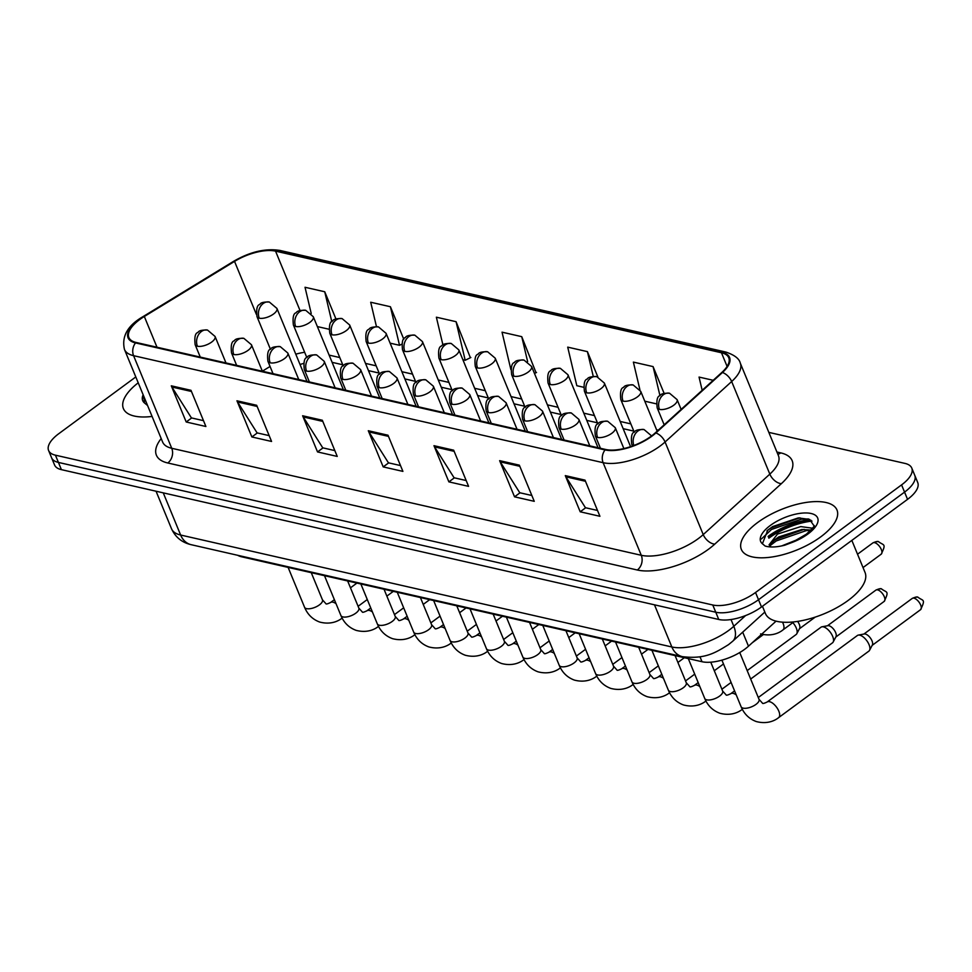 <?xml version="1.0" encoding="UTF-8"?>
<svg xmlns="http://www.w3.org/2000/svg" width="972" height="972" viewBox="0 0 972 972"><rect width="100%" height="100%" fill="white"/><g stroke="black" fill="none" stroke-linecap="round" stroke-linejoin="round"><path stroke-width="1.46" d="M776.069 621.144L748.476 646.198A32.331 13.559 157.6 0 1 744.771 649.223A32.331 13.559 157.6 0 1 702.015 661.725L241.688 556.81A32.331 13.559 157.6 0 1 237.763 555.316M301.782 363.941A43.096 18.079 -22.4 0 0 300.056 364.561M820.684 536.896A51.723 21.7 -22.4 0 0 836.977 509.996A51.723 21.7 -22.4 0 0 805.63 502.524A51.723 21.7 -22.4 0 0 757.638 522.523A51.723 21.7 -22.4 0 0 741.344 549.411A51.723 21.7 -22.4 0 0 772.691 556.883A51.723 21.7 -22.4 0 0 820.684 536.896A51.723 21.7 -22.4 0 0 836.977 509.996A51.723 21.7 -22.4 0 0 805.63 502.524A51.723 21.7 -22.4 0 0 757.638 522.523A51.723 21.7 -22.4 0 0 741.344 549.411A51.723 21.7 -22.4 0 0 772.691 556.883A51.723 21.7 -22.4 0 0 820.684 536.896M651.289 436.136A34.482 14.459 157.6 0 1 605.678 449.477L136.141 342.472A34.482 14.459 157.6 0 1 128.863 337.478A34.482 14.459 157.6 0 1 144.318 316.483L234.531 261.395A34.482 14.459 157.6 0 1 275.55 251.141L721.467 352.763A34.482 14.459 157.6 0 1 728.745 357.745A34.482 14.459 157.6 0 1 721.832 372.458L655.237 432.917A34.482 14.459 157.6 0 1 651.289 436.136M651.811 436.258A35.344 14.823 -22.4 0 0 655.869 432.965L722.463 372.495A35.344 14.823 -22.4 0 0 722.087 352.314L276.17 250.679A35.344 14.823 -22.4 0 0 234.118 261.201L143.905 316.277A35.344 14.823 -22.4 0 0 135.533 342.922L605.07 449.927A35.344 14.823 -22.4 0 0 651.811 436.258M768.111 536.386A43.096 18.079 157.6 0 1 809.712 519.485M911.772 468.067L917.726 482.537A32.331 13.559 -22.4 0 1 907.544 499.353L761.501 606.965A32.331 13.559 -22.4 0 1 718.745 619.468L61.394 469.646A32.331 13.559 -22.4 0 1 54.566 464.981L51.577 457.739A32.331 13.559 -22.4 0 0 58.405 462.417L715.757 612.226A32.331 13.559 -22.4 0 0 758.524 599.724L904.568 492.111A32.331 13.559 -22.4 0 0 914.749 475.308A32.331 13.559 -22.4 0 1 904.568 492.111L758.524 599.724A32.331 13.559 -22.4 0 1 715.757 612.226L58.405 462.417A32.331 13.559 -22.4 0 1 51.577 457.739L48.6 450.51A32.331 13.559 -22.4 0 0 55.428 455.175L712.78 604.997A32.331 13.559 -22.4 0 0 755.536 592.495L901.579 484.882A32.331 13.559 -22.4 0 0 911.772 468.067A32.331 13.559 -22.4 0 0 904.944 463.401L768.828 432.382M203.488 420.657L191.423 417.911L171.898 387.014A8.614 6.731 -77.2 0 1 171.291 385.823L186.199 421.994L205.894 426.489L190.986 390.319L171.291 385.823M191.666 417.96L186.199 421.994M269.159 435.626L257.082 432.88L237.569 401.983A8.614 6.731 -77.2 0 1 236.949 400.792L251.87 436.963L271.565 441.458L256.657 405.275L236.949 400.792M257.337 432.929L251.87 436.963M334.83 450.595L322.753 447.837L303.24 416.939A8.614 6.731 -77.2 0 1 302.62 415.761L317.528 451.931L337.235 456.427L322.327 420.244L302.62 415.761M323.008 447.898L317.528 451.931M597.513 510.458L585.436 507.712L565.911 476.815A8.614 6.731 -77.2 0 1 565.303 475.624L580.211 511.794L599.918 516.29L584.998 480.119L565.303 475.624M585.679 507.761L580.211 511.794M531.842 495.489L519.765 492.743L500.24 461.846A8.614 6.731 -77.2 0 1 499.632 460.655L514.54 496.826L534.248 501.321L519.327 465.151L499.632 460.655M520.008 492.804L514.54 496.826M466.171 480.533L454.094 477.774L434.569 446.877A8.614 6.731 -77.2 0 1 433.962 445.686L448.87 481.869L468.577 486.352L453.669 450.182L433.962 445.686M454.349 477.835L448.87 481.869M400.5 465.564L388.423 462.806L368.91 431.908A8.614 6.731 -77.2 0 1 368.291 430.73L383.199 466.9L402.906 471.384L387.998 435.213L368.291 430.73M388.678 462.866L383.199 466.9M138.218 382.798A51.723 21.7 -22.4 0 0 123.395 408.58A51.723 21.7 -22.4 0 0 152.082 416.429A51.723 21.7 -22.4 0 1 123.395 408.58A51.723 21.7 -22.4 0 1 138.218 382.798M135.801 376.942L58.782 433.694A32.331 13.559 -22.4 0 0 48.6 450.51M403.817 339.289L390.404 306.727L370.697 302.243L376.468 326.641M335.972 319.023L324.733 291.758L305.026 287.275L311.222 313.482M597.853 376.954L587.416 351.633L567.709 347.138L576.821 385.702L583.613 387.257M664.131 393.405L653.075 366.59L633.38 362.106L639.904 389.748M713.205 380.295L699.05 377.075L702.173 390.307M470.375 357.732L456.075 321.696L436.367 317.2L442.94 344.999M536.046 372.701L521.745 336.664L502.038 332.169L510.895 369.639M534.466 373.467L536.508 372.47M521.745 336.664L527.638 361.633M587.416 351.633L593.272 376.443M644.788 401.193L656.379 403.842M653.075 366.59L659.964 395.713M462.891 359.737L465.187 360.26L470.837 357.514M456.075 321.696L465.187 360.26M390.124 343.152L399.516 345.303L401.813 344.173M390.404 306.727L399.516 345.303M317.358 326.58L328.949 329.216M324.733 291.758L331.829 321.793M812.009 521.101A43.096 18.079 -22.4 0 0 768.852 538.184M767.151 701.991L857.389 635.494A9.696 4.496 53.6 0 1 858.312 635.105A9.696 4.496 53.6 0 1 859.783 635.166A9.696 4.496 53.6 0 1 869.053 644.655A9.696 4.496 53.6 0 1 869.539 650.341A9.696 4.496 53.6 0 1 868.895 651.106L778.657 717.603C776.75 719.195 768.888 724.881 756.289 721.552C749.193 718.928 744.127 713.983 741.101 706.729A9.696 4.07 -22.4 0 0 742.79 708.041A9.696 4.07 -22.4 0 0 755.985 704.384A9.696 4.07 -22.4 0 0 759.035 699.342L762.473 703.169C762.583 703.837 764.138 703.449 767.151 701.991A9.696 4.496 53.6 0 1 769.545 701.663A9.696 4.496 53.6 0 1 769.921 701.76A9.696 4.496 53.6 0 1 777.952 709.378A9.696 4.496 53.6 0 1 778.657 717.603M858.312 635.105L864.266 633.987A6.998 3.244 53.6 0 1 865.323 634.023A6.998 3.244 53.6 0 1 872.018 640.876A6.998 3.244 53.6 0 1 872.37 644.983L869.539 650.341M750.663 679.039L821 627.207A9.696 4.496 53.6 0 1 821.935 626.806A9.696 4.496 53.6 0 1 823.406 626.867A9.696 4.496 53.6 0 1 832.664 636.356A9.696 4.496 53.6 0 1 833.162 642.055A9.696 4.496 53.6 0 1 832.506 642.82L758.282 697.519M821.935 626.806L827.889 625.689A6.998 3.244 53.6 0 1 828.946 625.737A6.998 3.244 53.6 0 1 835.641 632.59A6.998 3.244 53.6 0 1 835.993 636.696L833.162 642.055M792.848 622.627A9.696 4.496 53.6 0 1 796.287 628.07A9.696 4.496 53.6 0 1 796.785 633.756A9.696 4.496 53.6 0 1 796.129 634.522L747.189 670.595M797.599 621.4A6.998 3.244 53.6 0 1 799.263 624.291A6.998 3.244 53.6 0 1 799.616 628.41L796.785 633.756M762.449 606.273L765.438 613.539A53.873 22.599 -22.4 0 0 798.097 621.327A53.873 22.599 -22.4 0 0 848.082 600.489A53.873 22.599 -22.4 0 0 865.056 572.484L851.837 540.396M791.986 542.485L806.347 534.211C812.932 527.966 815.423 525.099 813.856 525.597L809.615 519.437L798.304 517.894L772.631 526.593L767.759 530.141L762.4 543.761L765.134 546.033C770.116 547.528 776.677 547.248 784.817 545.195L791.986 542.485A30.825 12.928 -22.4 0 0 807.939 533.993A30.825 12.928 -22.4 0 0 811.146 513.508A30.825 12.928 -22.4 0 0 770.371 525.427A30.825 12.928 -22.4 0 0 762.4 543.761M781.67 545.924L798.705 539.12M770.529 546.458L769.059 544.855L777.515 534.078L800.77 526.593L812.592 528.221M770.043 546.13L774.271 540.116L778.693 536.945L801.949 529.473L811.061 530.08M766.932 530.87L770.93 528.027L799.944 517.797M772.801 541.477L775.656 539.509L804.123 529.351M761.404 538.986L771.513 529.461L801.608 519.121L808.534 518.963M770.14 545.596L776.251 540.942L806.347 530.603L810.782 530.372M143.917 396.625L144.451 402.93L147.185 405.203M143.455 398.156L144.099 397.086M742.693 632.164L748.476 646.198M699.974 656.78L702.015 661.725M241.421 556.142L241.688 556.81M776.932 452.016L780.771 452.891A53.873 22.599 157.6 0 1 781.354 483.667L714.76 544.138A53.873 22.599 157.6 0 1 637.316 570.005L167.779 462.988A10.777 8.408 102.8 0 0 171.74 448.286L641.277 555.291A43.096 18.079 -22.4 0 0 698.297 538.622A43.096 18.079 -22.4 0 0 703.23 534.6L769.824 474.129A43.096 18.079 -22.4 0 0 778.463 455.747L778.536 455.929M167.779 462.988A53.873 22.599 157.6 0 1 161.194 438.554M162.64 442.053A43.096 18.079 -22.4 0 0 171.74 448.286L133.577 355.679A43.096 18.079 157.6 0 1 124.465 349.446L162.713 442.236M722.087 352.314A10.777 8.408 102.8 0 1 725.902 352.071C734.516 355.011 739.315 358.704 740.299 363.151A43.096 18.079 157.6 0 1 731.661 381.534L665.067 441.993A43.096 18.079 157.6 0 1 660.122 446.027A43.096 18.079 157.6 0 1 603.114 462.684A10.777 8.408 -77.2 0 1 605.07 449.927M655.869 432.965A10.777 6.379 -132.2 0 1 665.067 441.993L703.23 534.6A10.777 6.379 47.8 0 0 714.76 544.138M276.17 250.679A10.777 8.408 -77.2 0 1 279.985 250.448C265.502 248.139 250.011 251.784 233.523 261.371L143.309 316.459C127.721 325.353 121.451 336.348 124.465 349.446M781.354 483.667A10.777 6.379 47.8 0 1 769.824 474.129L731.661 381.534A10.777 6.379 -132.2 0 0 722.463 372.495M135.533 342.922A10.777 8.408 102.8 0 0 133.577 355.679L603.114 462.684L641.277 555.291A10.777 8.408 102.8 0 1 637.316 570.005M55.428 455.175L61.394 469.646M712.78 604.997L718.745 619.468M755.536 592.495L761.501 606.965M901.579 484.882L907.544 499.353M777.867 454.301A10.777 8.408 102.8 0 0 780.771 452.891M275.55 251.141L300.044 310.566M304.649 352.277A34.482 14.459 -22.4 0 0 295.78 354.185M234.531 261.395L256.329 314.272M144.318 316.483L156.99 347.211M270.058 366.48L262.343 371.183M721.467 352.763L727.092 366.42M658.311 430.134L656.55 429.745M630.828 423.877L620.172 421.447M594.451 415.591L583.795 413.161M558.062 407.292L547.406 404.862M521.685 399.006L511.029 396.576M485.307 390.708L474.652 388.278M448.93 382.421L438.275 379.991M412.541 374.135L401.886 371.705M376.164 365.837L365.508 363.407M339.787 357.55L329.131 355.12M368.91 431.908L388.472 436.367M434.569 446.877L454.143 451.336M500.24 461.846L519.813 466.305M565.911 476.815L585.484 481.274M303.24 416.939L322.801 421.398M237.569 401.983L257.13 406.442M171.898 387.014L191.46 391.473M163.26 492.865L180.634 535.025A21.554 16.816 102.8 0 0 191.229 544.709C182.007 542.583 175.446 537.285 171.534 528.792A43.096 18.079 -22.4 0 0 180.634 535.025L671.846 646.975A43.096 18.079 -22.4 0 0 728.866 630.306A43.096 18.079 -22.4 0 0 733.799 626.284L731.017 619.541M654.472 604.815L671.846 646.975A21.554 16.816 102.8 0 0 682.429 656.659L191.229 544.709M764.83 612.056L732.681 641.253A21.554 12.758 -132.2 0 0 733.799 626.284L745.609 615.555M633.89 445.48A10.777 8.408 -77.2 0 1 637.948 431.021A10.777 8.408 102.8 0 1 644.072 429.551L651.641 435.954M913.984 598.169A6.998 3.244 53.6 0 1 919.949 603.563A6.998 3.244 53.6 0 1 920.557 609.687C926.049 598.558 922.841 601.158 917.969 597.221A6.998 5.468 102.8 0 0 913.984 598.169A6.998 3.244 53.6 0 0 912.246 598.412L863.889 634.06M632.48 446.002L631.715 444.168A10.777 4.52 -22.4 0 0 633.55 445.601M874.618 542.668A6.998 3.244 53.6 0 1 880.596 548.05A6.998 3.244 53.6 0 1 881.203 554.174C886.683 543.044 883.487 545.657 878.603 541.708A6.998 5.468 102.8 0 0 874.618 542.668A6.998 3.244 53.6 0 0 872.892 542.898L857.535 554.222M659.466 409.406A10.777 4.52 -22.4 0 0 673.718 405.239A10.777 4.52 -22.4 0 0 677.107 399.638L669.538 393.235A10.777 8.408 102.8 0 0 663.426 394.705A10.777 8.408 -77.2 0 0 659.466 409.406A10.777 4.52 -22.4 0 1 657.181 407.851C656.343 400.257 657.279 396.212 660 395.677C660.741 393.867 663.925 393.053 669.538 393.235M782.496 622.153A9.696 4.496 53.6 0 1 783.104 623.465A9.696 4.496 53.6 0 1 782.946 629.917C781.051 631.508 773.19 637.195 760.59 633.878M597.61 437.436A10.777 4.52 -22.4 0 0 611.862 433.269A10.777 4.52 -22.4 0 0 615.264 427.668L607.694 421.265A10.777 8.408 102.8 0 0 601.571 422.723A10.777 8.408 -77.2 0 0 597.61 437.436A10.777 4.52 -22.4 0 1 595.338 435.869C594.487 428.288 595.435 424.229 598.145 423.707C598.898 421.897 602.069 421.083 607.694 421.265M877.607 589.883A6.998 3.244 53.6 0 1 883.572 595.265A6.998 3.244 53.6 0 1 884.18 601.401C889.672 590.271 886.464 592.871 881.58 588.935A6.998 5.468 102.8 0 0 877.607 589.883A6.998 3.244 53.6 0 0 875.869 590.125L827.5 625.761M688.298 658.591L704.724 698.443A9.696 4.07 -22.4 0 0 706.413 699.755A9.696 4.07 -22.4 0 0 719.596 696.098A9.696 4.07 -22.4 0 0 722.658 691.056L726.096 694.883C726.206 695.551 727.761 695.15 730.762 693.704A9.696 4.496 53.6 0 1 733.167 693.364A9.696 4.496 53.6 0 1 733.544 693.473A9.696 4.496 53.6 0 1 736.217 694.871M742.268 709.317L742.304 709.293A9.696 4.496 53.6 0 1 742.268 709.317C740.372 710.897 732.511 716.595 719.912 713.266C712.816 710.641 707.75 705.696 704.724 698.443M561.233 429.138A10.777 4.52 -22.4 0 0 575.485 424.971A10.777 4.52 -22.4 0 0 578.875 419.369L571.317 412.966A10.777 8.408 102.8 0 0 565.194 414.437A10.777 8.408 -77.2 0 0 561.233 429.138A10.777 4.52 -22.4 0 1 558.961 427.583C558.11 420.001 559.046 415.943 561.767 415.421C562.509 413.598 565.692 412.784 571.317 412.966M651.92 650.304L668.347 690.156A9.696 4.07 -22.4 0 0 670.036 691.457A9.696 4.07 -22.4 0 0 683.219 687.799A9.696 4.07 -22.4 0 0 686.281 682.757L689.719 686.584C689.816 687.253 691.371 686.864 694.385 685.406A9.696 4.496 53.6 0 1 696.778 685.078A9.696 4.496 53.6 0 1 697.155 685.175A9.696 4.496 53.6 0 1 699.828 686.572M705.891 701.019L705.927 700.994A9.696 4.496 53.6 0 1 705.891 701.019C703.983 702.61 696.134 708.296 683.523 704.967C676.427 702.343 671.373 697.41 668.347 690.156M524.856 420.852A10.777 4.52 -22.4 0 0 539.108 416.684A10.777 4.52 -22.4 0 0 542.498 411.083L534.928 404.68A10.777 8.408 102.8 0 0 528.804 406.138A10.777 8.408 -77.2 0 0 524.856 420.852A10.777 4.52 -22.4 0 1 522.572 419.297C521.733 411.703 522.669 407.645 525.39 407.122C526.131 405.312 529.315 404.498 534.928 404.68M615.543 642.018L631.958 681.858A9.696 4.07 -22.4 0 0 633.659 683.17A9.696 4.07 -22.4 0 0 646.842 679.513A9.696 4.07 -22.4 0 0 649.891 674.471L653.33 678.298C653.439 678.966 654.994 678.565 658.008 677.12A9.696 4.496 53.6 0 1 660.401 676.779A9.696 4.496 53.6 0 1 660.778 676.889A9.696 4.496 53.6 0 1 663.451 678.286M669.514 692.732L669.538 692.708A9.696 4.496 53.6 0 1 669.514 692.732C667.606 694.312 659.745 700.01 647.145 696.681C640.05 694.057 634.983 689.112 631.958 681.858M488.466 412.553A10.777 4.52 -22.4 0 0 502.718 408.386A10.777 4.52 -22.4 0 0 506.12 402.785L498.551 396.394A10.777 8.408 102.8 0 0 492.427 397.852A10.777 8.408 -77.2 0 0 488.466 412.553A10.777 4.52 -22.4 0 1 486.194 410.998C485.344 403.416 486.292 399.358 489.001 398.836C489.754 397.013 492.925 396.199 498.551 396.394M579.154 633.72L595.581 673.572A9.696 4.07 -22.4 0 0 597.27 674.872A9.696 4.07 -22.4 0 0 610.452 671.215A9.696 4.07 -22.4 0 0 613.514 666.172L616.953 670.012C617.062 670.668 618.617 670.279 621.618 668.821A9.696 4.496 53.6 0 1 624.024 668.493A9.696 4.496 53.6 0 1 624.401 668.59A9.696 4.496 53.6 0 1 627.074 669.987M633.124 684.434L633.161 684.409A9.696 4.496 53.6 0 1 633.124 684.434C631.229 686.025 623.368 691.712 610.768 688.395C603.673 685.758 598.606 680.825 595.581 673.572M623.076 401.12A10.777 4.52 -22.4 0 0 637.34 396.953A10.777 4.52 -22.4 0 0 640.73 391.352L633.161 384.948A10.777 8.408 102.8 0 0 627.037 386.406A10.777 8.408 -77.2 0 0 623.076 401.12A10.777 4.52 -22.4 0 1 620.804 399.553C619.966 391.971 620.901 387.913 623.623 387.391C624.364 385.58 627.548 384.766 633.161 384.948M586.699 392.822A10.777 4.52 -22.4 0 0 600.951 388.654A10.777 4.52 -22.4 0 0 604.353 383.053L596.784 376.65A10.777 8.408 102.8 0 0 590.66 378.12A10.777 8.408 -77.2 0 0 586.699 392.822A10.777 4.52 -22.4 0 1 584.427 391.266C583.577 383.685 584.512 379.627 587.234 379.092C587.987 377.282 591.158 376.468 596.784 376.65M550.322 384.535A10.777 4.52 -22.4 0 0 564.574 380.368A10.777 4.52 -22.4 0 0 567.964 374.767L560.394 368.364A10.777 8.408 102.8 0 0 554.283 369.822A10.777 8.408 -77.2 0 0 550.322 384.535A10.777 4.52 -22.4 0 1 548.038 382.98C547.2 375.386 548.135 371.328 550.857 370.806C551.598 368.995 554.781 368.181 560.394 368.364M811.013 520.263A43.096 18.079 -22.4 0 0 768.488 537.285M143.151 394.778A30.825 12.928 -22.4 0 0 144.451 402.93M452.089 404.267A10.777 4.52 -22.4 0 0 466.341 400.1A10.777 4.52 -22.4 0 0 469.731 394.498L462.174 388.095A10.777 8.408 102.8 0 0 456.05 389.565A10.777 8.408 -77.2 0 0 452.089 404.267A10.777 4.52 -22.4 0 1 449.817 402.712C448.967 395.118 449.902 391.06 452.624 390.537C453.365 388.727 456.548 387.913 462.174 388.095M542.777 625.433L559.204 665.273A9.696 4.07 -22.4 0 0 560.893 666.585A9.696 4.07 -22.4 0 0 574.075 662.928A9.696 4.07 -22.4 0 0 577.137 657.886L580.576 661.713C580.673 662.382 582.228 661.993 585.241 660.535A9.696 4.496 53.6 0 1 587.635 660.207A9.696 4.496 53.6 0 1 588.024 660.304A9.696 4.496 53.6 0 1 590.684 661.701M596.747 676.148L596.784 676.123A9.696 4.496 53.6 0 1 596.747 676.148C594.84 677.727 586.991 683.425 574.379 680.096C567.284 677.472 562.229 672.527 559.204 665.273M415.712 395.981A10.777 4.52 -22.4 0 0 429.964 391.813A10.777 4.52 -22.4 0 0 433.354 386.2L425.785 379.809A10.777 8.408 102.8 0 0 419.661 381.267A10.777 8.408 -77.2 0 0 415.712 395.981A10.777 4.52 -22.4 0 1 413.428 394.413C412.59 386.832 413.525 382.774 416.247 382.251C416.988 380.441 420.171 379.627 425.785 379.809M506.4 617.135L522.815 656.987A9.696 4.07 -22.4 0 0 524.515 658.287A9.696 4.07 -22.4 0 0 537.698 654.642A9.696 4.07 -22.4 0 0 540.748 649.6L544.186 653.427C544.296 654.095 545.851 653.694 548.864 652.236A9.696 4.496 53.6 0 1 551.258 651.908A9.696 4.496 53.6 0 1 551.634 652.005A9.696 4.496 53.6 0 1 554.307 653.415M560.37 667.861L560.394 667.837A9.696 4.496 53.6 0 1 560.37 667.861C558.463 669.441 550.602 675.127 538.002 671.81C530.906 669.186 525.852 664.241 522.815 656.987M379.323 387.682A10.777 4.52 -22.4 0 0 393.575 383.515A10.777 4.52 -22.4 0 0 396.977 377.914L389.408 371.511A10.777 8.408 102.8 0 0 383.284 372.981A10.777 8.408 -77.2 0 0 379.323 387.682A10.777 4.52 -22.4 0 1 377.051 386.127C376.2 378.533 377.148 374.487 379.87 373.953C380.611 372.142 383.794 371.328 389.408 371.511M470.011 608.849L486.437 648.688A9.696 4.07 -22.4 0 0 488.126 650.001A9.696 4.07 -22.4 0 0 501.321 646.344A9.696 4.07 -22.4 0 0 504.371 641.301L507.809 645.129C507.919 645.797 509.474 645.408 512.475 643.95A9.696 4.496 53.6 0 1 514.881 643.622A9.696 4.496 53.6 0 1 515.257 643.719A9.696 4.496 53.6 0 1 517.93 645.116M523.981 659.563L524.017 659.538A9.696 4.496 53.6 0 1 523.981 659.563C522.086 661.154 514.224 666.841 501.625 663.512C494.529 660.887 489.463 655.954 486.437 648.688M513.933 376.237A10.777 4.52 -22.4 0 0 528.197 372.069A10.777 4.52 -22.4 0 0 531.587 366.468L524.017 360.077A10.777 8.408 102.8 0 0 517.894 361.535A10.777 8.408 -77.2 0 0 513.933 376.237A10.777 4.52 -22.4 0 1 511.661 374.682C510.822 367.1 511.758 363.042 514.48 362.52C515.221 360.697 518.404 359.883 524.017 360.077M477.556 367.951A10.777 4.52 -22.4 0 0 491.808 363.783A10.777 4.52 -22.4 0 0 495.21 358.182L487.64 351.779A10.777 8.408 102.8 0 0 481.517 353.237A10.777 8.408 -77.2 0 0 477.556 367.951A10.777 4.52 -22.4 0 1 475.284 366.395C474.433 358.802 475.381 354.744 478.09 354.221C478.844 352.411 482.015 351.597 487.64 351.779M441.179 359.664A10.777 4.52 -22.4 0 0 455.431 355.497A10.777 4.52 -22.4 0 0 458.82 349.884L451.263 343.493A10.777 8.408 102.8 0 0 445.14 344.951A10.777 8.408 -77.2 0 0 441.179 359.664A10.777 4.52 -22.4 0 1 438.907 358.097C438.056 350.515 438.992 346.457 441.713 345.935C442.454 344.124 445.638 343.298 451.263 343.493M342.946 379.396A10.777 4.52 -22.4 0 0 357.198 375.228A10.777 4.52 -22.4 0 0 360.6 369.627L353.03 363.224A10.777 8.408 102.8 0 0 346.907 364.682A10.777 8.408 -77.2 0 0 342.946 379.396A10.777 4.52 -22.4 0 1 340.674 377.829C339.823 370.247 340.759 366.189 343.481 365.666C344.222 363.856 347.405 363.042 353.03 363.224M433.634 600.55L450.06 640.402A9.696 4.07 -22.4 0 0 451.749 641.714A9.696 4.07 -22.4 0 0 464.932 638.057A9.696 4.07 -22.4 0 0 467.994 633.015L471.432 636.842C471.529 637.511 473.085 637.11 476.098 635.664A9.696 4.496 53.6 0 1 478.491 635.323A9.696 4.496 53.6 0 1 478.88 635.433A9.696 4.496 53.6 0 1 481.553 636.83M487.604 651.276L487.64 651.252A9.696 4.496 53.6 0 1 487.604 651.276C485.696 652.856 477.847 658.554 465.236 655.225C458.14 652.601 453.086 647.656 450.06 640.402M306.569 371.097A10.777 4.52 -22.4 0 0 320.821 366.93A10.777 4.52 -22.4 0 0 324.211 361.329L316.641 354.926A10.777 8.408 102.8 0 0 310.53 356.396A10.777 8.408 -77.2 0 0 306.569 371.097A10.777 4.52 -22.4 0 1 304.285 369.542C303.446 361.961 304.382 357.903 307.103 357.38C307.845 355.558 311.028 354.744 316.641 354.926M397.256 592.264L413.683 632.116A9.696 4.07 -22.4 0 0 415.372 633.416A9.696 4.07 -22.4 0 0 428.555 629.759A9.696 4.07 -22.4 0 0 431.604 624.717L435.043 628.544C435.152 629.212 436.707 628.823 439.721 627.365A9.696 4.496 53.6 0 1 442.114 627.037A9.696 4.496 53.6 0 1 442.491 627.134A9.696 4.496 53.6 0 1 445.164 628.532M451.227 642.978L451.251 642.954A9.696 4.496 53.6 0 1 451.227 642.978C449.319 644.57 441.458 650.256 428.859 646.927C421.763 644.302 416.709 639.369 413.683 632.116M270.18 362.811A10.777 4.52 -22.4 0 0 284.432 358.644A10.777 4.52 -22.4 0 0 287.834 353.043L280.264 346.64A10.777 8.408 102.8 0 0 274.14 348.098A10.777 8.408 -77.2 0 0 270.18 362.811A10.777 4.52 -22.4 0 1 267.908 361.256C267.069 353.662 268.005 349.604 270.726 349.082C271.467 347.271 274.651 346.457 280.264 346.64M360.867 583.978L377.294 623.817A9.696 4.07 -22.4 0 0 378.983 625.13A9.696 4.07 -22.4 0 0 392.178 621.473A9.696 4.07 -22.4 0 0 395.227 616.43L398.666 620.258C398.775 620.926 400.33 620.525 403.331 619.079A9.696 4.496 53.6 0 1 405.737 618.739A9.696 4.496 53.6 0 1 406.114 618.848A9.696 4.496 53.6 0 1 408.787 620.245M414.837 634.692L414.874 634.667A9.696 4.496 53.6 0 1 414.837 634.692C412.942 636.271 405.081 641.97 392.481 638.64C385.386 636.016 380.319 631.071 377.294 623.817M233.802 354.513A10.777 4.52 -22.4 0 0 248.054 350.345A10.777 4.52 -22.4 0 0 251.456 344.744L243.887 338.353A10.777 8.408 102.8 0 0 237.763 339.811A10.777 8.408 -77.2 0 0 233.802 354.513A10.777 4.52 -22.4 0 1 231.53 352.958C230.68 345.376 231.615 341.318 234.337 340.795C235.09 338.973 238.262 338.159 243.887 338.353M324.49 575.679L340.917 615.531A9.696 4.07 -22.4 0 0 342.606 616.831A9.696 4.07 -22.4 0 0 355.788 613.174A9.696 4.07 -22.4 0 0 358.85 608.132L362.289 611.971C362.386 612.639 363.953 612.239 366.954 610.781A9.696 4.496 53.6 0 1 369.36 610.452A9.696 4.496 53.6 0 1 369.737 610.55A9.696 4.496 53.6 0 1 372.41 611.947M378.46 626.393L378.497 626.369A9.696 4.496 53.6 0 1 378.46 626.393C376.553 627.985 368.704 633.671 356.104 630.354C349.009 627.718 343.942 622.785 340.917 615.531M197.425 346.226A10.777 4.52 -22.4 0 0 211.677 342.059A10.777 4.52 -22.4 0 0 215.067 336.458L207.498 330.055A10.777 8.408 102.8 0 0 201.386 331.525A10.777 8.408 -77.2 0 0 197.425 346.226A10.777 4.52 -22.4 0 1 195.141 344.671C194.303 337.077 195.238 333.019 197.96 332.497C198.701 330.687 201.884 329.873 207.498 330.055M288.113 567.393L304.54 607.233A9.696 4.07 -22.4 0 0 306.229 608.545A9.696 4.07 -22.4 0 0 319.411 604.888A9.696 4.07 -22.4 0 0 322.461 599.846L325.899 603.673C326.009 604.341 327.564 603.952 330.577 602.494A9.696 4.496 53.6 0 1 332.971 602.166A9.696 4.496 53.6 0 1 333.347 602.263A9.696 4.496 53.6 0 1 336.02 603.661M342.083 618.107L342.108 618.083A9.696 4.496 53.6 0 1 342.083 618.107C340.176 619.686 332.327 625.385 319.715 622.056C312.62 619.431 307.565 614.486 304.54 607.233M404.802 351.366A10.777 4.52 -22.4 0 0 419.053 347.198A10.777 4.52 -22.4 0 0 422.443 341.597L414.874 335.194A10.777 8.408 102.8 0 0 408.75 336.664A10.777 8.408 -77.2 0 0 404.802 351.366A10.777 4.52 -22.4 0 1 402.517 349.811C401.679 342.217 402.615 338.171 405.336 337.636C406.077 335.826 409.261 335.012 414.874 335.194M368.412 343.08A10.777 4.52 -22.4 0 0 382.664 338.912A10.777 4.52 -22.4 0 0 386.066 333.311L378.497 326.908A10.777 8.408 102.8 0 0 372.373 328.366A10.777 8.408 -77.2 0 0 368.412 343.08A10.777 4.52 -22.4 0 1 366.14 341.512C365.29 333.931 366.237 329.873 368.947 329.35C369.7 327.54 372.871 326.726 378.497 326.908M332.035 334.781A10.777 4.52 -22.4 0 0 346.287 330.614A10.777 4.52 -22.4 0 0 349.677 325.013L342.12 318.609A10.777 8.408 102.8 0 0 335.996 320.08A10.777 8.408 -77.2 0 0 332.035 334.781A10.777 4.52 -22.4 0 1 329.763 333.226C328.913 325.644 329.848 321.586 332.57 321.064C333.311 319.241 336.494 318.427 342.12 318.609M295.658 326.495A10.777 4.52 -22.4 0 0 309.91 322.327A10.777 4.52 -22.4 0 0 313.3 316.726L305.73 310.323A10.777 8.408 102.8 0 0 299.607 311.781A10.777 8.408 -77.2 0 0 295.658 326.495A10.777 4.52 -22.4 0 1 293.374 324.94C292.536 317.346 293.471 313.288 296.193 312.765C296.934 310.955 300.117 310.141 305.73 310.323M259.269 318.196A10.777 4.52 -22.4 0 0 273.521 314.029A10.777 4.52 -22.4 0 0 276.923 308.428L269.353 302.037A10.777 8.408 102.8 0 0 263.23 303.495A10.777 8.408 -77.2 0 0 259.269 318.196A10.777 4.52 -22.4 0 1 256.997 316.641C256.146 309.06 257.094 305.001 259.816 304.479C260.557 302.656 263.74 301.842 269.353 302.037M725.902 352.071L279.985 250.448M740.299 363.151L778.463 455.747M633.805 431.106L623.149 428.676M597.428 422.808L586.772 420.378M561.051 414.522L550.395 412.092M524.661 406.223L514.006 403.793M488.284 397.937L477.629 395.507M451.907 389.638L441.252 387.221M415.518 381.352L404.862 378.922M379.141 373.066L368.485 370.636M342.764 364.767L332.108 362.337M303.665 363.407L300.02 364.476M732.681 641.253L728.514 644.655C715.805 652.431 705.393 659.478 682.429 656.659M171.534 528.792L156.055 491.225M721.904 660.146L741.101 706.729M739.741 652.54L759.035 699.342M631.715 444.168C630.877 436.574 631.812 432.528 634.534 431.993C635.275 430.183 638.458 429.369 644.072 429.551M920.557 609.687L872.2 645.335M912.246 598.412C915.442 597.002 917.337 596.601 917.969 597.221M664.18 424.813L657.181 407.851M782.946 629.917L793.857 621.886M881.203 554.174L863.039 567.563M872.892 542.898C876.076 541.489 877.983 541.088 878.603 541.708M681.141 409.406L677.107 399.638M600.453 448.286L595.338 435.869M730.762 693.704L734.577 690.898M710.763 662.187L722.658 691.056M623.878 448.578L615.264 427.668M884.18 601.401L835.811 637.037M875.869 590.125C879.053 588.716 880.96 588.315 881.58 588.935M564.076 440L558.961 427.583M694.385 685.406L698.2 682.599M714.286 670.741L723.484 663.973M752.279 642.747L763.324 634.607M675.078 655.578L686.281 682.757M589.797 445.856L578.875 419.369M721.904 689.221L731.09 682.453M815.241 617.099L799.434 628.75M527.687 431.702L522.572 419.297M658.008 677.12L661.811 674.313M677.909 662.454L684.361 657.692M638.689 647.291L649.891 674.471M553.42 437.57L542.498 411.083M685.527 680.935L694.713 674.155M491.31 423.415L486.194 410.998M621.618 668.821L625.433 666.014M641.52 654.156L647.972 649.405M602.312 638.993L613.514 666.172M517.031 429.272L506.12 402.785M649.138 672.636L658.336 665.869M634.279 432.236L620.804 399.553M657.157 431.191L640.73 391.352M597.889 423.938L584.427 391.266M630.573 446.67L604.353 383.053M561.512 415.652L548.038 382.98M598.047 447.74L567.964 374.767M454.932 415.117L449.817 402.712M585.241 660.535L589.056 657.728M605.143 645.87L611.595 641.119M565.935 630.707L577.137 657.886M480.654 420.985L469.731 394.498M612.761 664.35L621.958 657.57M418.543 406.831L413.428 394.413M548.864 652.236L552.667 649.43M568.766 637.583L575.217 632.821M529.546 622.42L540.748 649.6M444.277 412.687L433.354 386.2M576.384 656.051L585.569 649.284M382.166 398.532L377.051 386.127M512.475 643.95L516.29 641.143M532.377 629.285L538.84 624.534M493.168 614.122L504.371 641.301M407.888 404.401L396.977 377.914M539.995 647.765L549.192 640.985M525.135 407.353L511.661 374.682M561.67 439.441L531.587 366.468M488.746 399.067L475.284 366.395M525.281 431.155L495.21 358.182M452.369 390.78L438.907 358.097M488.904 422.869L458.82 349.884M345.789 390.246L340.674 377.829M476.098 635.664L479.913 632.857M495.999 620.999L502.451 616.236M456.791 605.835L467.994 633.015M371.511 396.114L360.6 369.627M503.618 639.479L512.815 632.699M309.4 381.96L304.285 369.542M439.721 627.365L443.524 624.559M459.622 612.7L466.074 607.95M420.402 597.537L431.604 624.717M335.133 387.816L324.211 361.329M467.24 631.18L476.426 624.413M273.023 373.661L267.908 361.256M403.331 619.079L407.147 616.272M423.233 604.414L429.697 599.651M384.025 589.251L395.227 616.43M298.744 379.53L287.834 353.043M430.851 622.894L440.049 616.114M236.646 365.375L231.53 352.958M366.954 610.781L370.769 607.974M386.856 596.115L393.308 591.365M347.648 580.952L358.85 608.132M262.367 371.231L251.456 344.744M394.474 614.596L403.672 607.828M200.256 357.076L195.141 344.671M330.577 602.494L334.38 599.688M350.479 587.829L356.931 583.078M311.259 572.666L322.461 599.846M225.99 362.945L215.067 336.458M358.097 606.309L367.282 599.53M415.992 382.482L402.517 349.811M452.527 414.57L422.443 341.597M379.602 374.196L366.14 341.512M416.138 406.284L386.066 333.311M343.225 365.897L329.763 333.226M379.76 397.985L349.677 325.013M306.848 357.611L293.374 324.94M343.383 389.699L313.3 316.726M270.459 349.325L256.997 316.641M306.994 381.401L276.923 308.428"/></g></svg>
